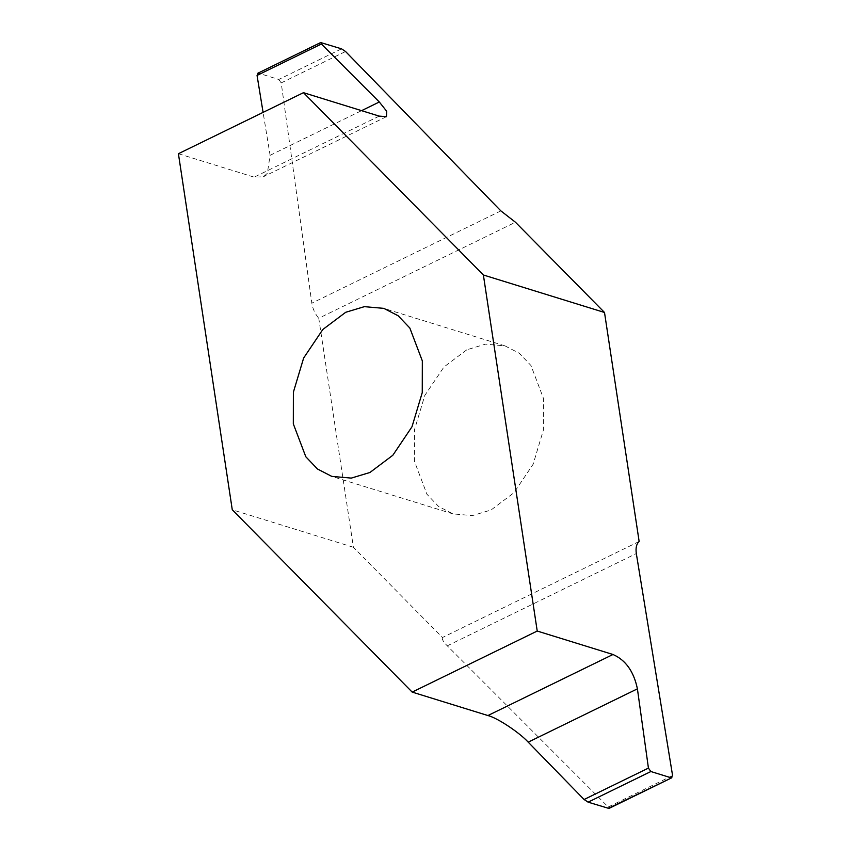 <?xml version="1.0" encoding="UTF-8"?>
<svg xmlns="http://www.w3.org/2000/svg" width="851" height="851" viewBox="0 0 851 851"><rect width="100%" height="100%" fill="white"/><g stroke="black" fill="none" stroke-linecap="round" stroke-linejoin="round"><path stroke-width="0.64" stroke-dasharray="4.25 3.19" d="M466.837 349.782L443.945 366.994L424.777 395.502L414.522 429.67L414.448 461.359L426.936 494.24L438.605 506.483L452.945 513.887L472.411 515.6L491.07 509.972L513.961 492.761L533.13 464.242L543.385 430.085L543.459 398.385L530.96 365.505L519.301 353.271L504.951 345.857L485.485 344.155L466.837 349.782M639.144 541.491L442.446 637.516L353.399 547.267L318.763 318.253L515.461 222.239M178.412 153.712L254.162 177.157L263.289 176.795L267.32 173.359L270.097 155.308L263.087 112.385M257.736 73.282L321.401 42.603M341.528 48.837L278.766 79.473L258.651 73.239M278.766 79.473L281.213 82.898L311.828 303.169C312.721 308.775 315.03 313.806 318.763 318.253M353.399 547.267L232.27 509.781M442.446 637.516C441.701 639.027 443.318 641.803 447.275 645.845L608.242 806.982L608.231 808.397M379.227 116.119L254.162 177.157M270.097 155.308L361.579 110.651M281.213 82.898L345.549 51.496M500.877 210.888L311.828 303.169M672.588 775.569L608.242 806.982M447.275 645.845L636.325 553.565M452.945 513.887L331.816 476.4M386.46 116.672L263.289 176.795M504.951 345.857L383.822 308.37"/><path stroke-width="1.28" d="M345.708 312.285L322.816 329.497L303.647 358.016L293.382 392.183L293.318 423.872L305.807 456.753L317.466 468.997L331.816 476.4L351.282 478.102L369.93 472.486L392.832 455.264L412.001 426.755L422.256 392.588L422.33 360.898L409.831 328.018L398.172 315.774L383.822 308.37L364.356 306.658L345.708 312.285M257.736 73.282L320.678 42.55L341.528 48.837L345.549 51.496L500.877 210.888L515.461 222.239L604.508 312.477L639.144 541.491C636.452 543.959 635.516 547.98 636.325 553.565L672.588 775.569L670.992 777.761L650.877 771.527L588.115 802.163L584.084 799.504L528.205 742.157C519.45 732.509 497.101 717.733 487.921 715.542L412.171 692.097L232.27 509.781L178.412 153.712L303.477 92.674L483.379 274.99L537.226 631.048L612.975 654.493C625.666 660.046 633.804 671.503 637.41 688.842L648.43 768.102L650.877 771.527M263.087 112.385L257.055 75.431L258.651 73.239M321.401 42.603L321.401 44.018L379.312 101.992L386.726 111.3L386.46 116.672L379.227 116.119L303.477 92.674M608.231 808.397L671.907 777.718L608.954 808.45L588.115 802.163M537.226 631.048L412.171 692.097M604.508 312.477L483.379 274.99M361.579 110.651L379.312 101.992M321.401 44.018L257.055 75.431M584.084 799.504L648.43 768.102M637.41 688.842L528.205 742.157M487.921 715.542L612.975 654.493"/></g></svg>
